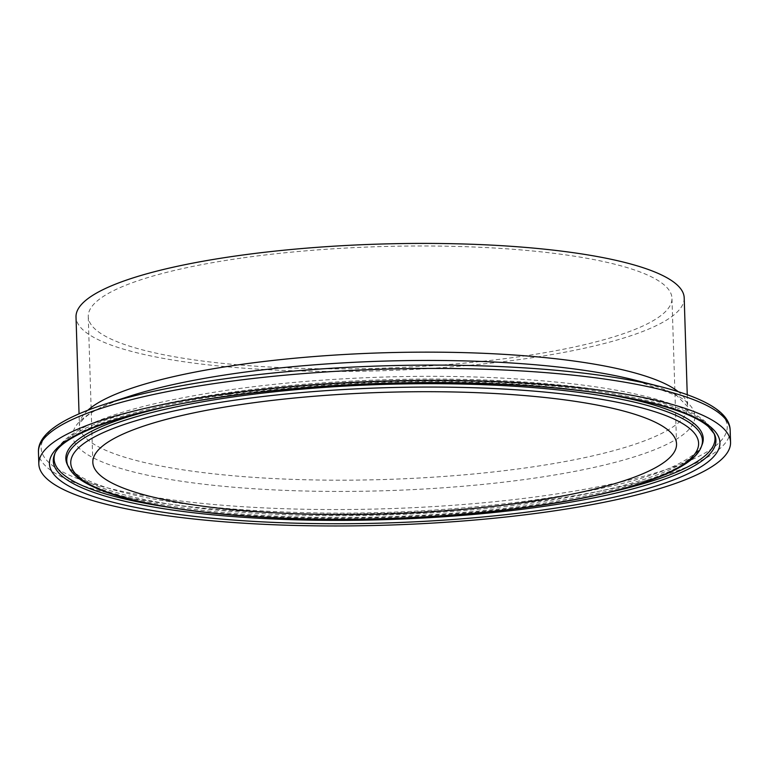 <?xml version="1.0" encoding="UTF-8"?>
<svg xmlns="http://www.w3.org/2000/svg" width="769" height="769" viewBox="0 0 769 769"><rect width="100%" height="100%" fill="white"/><g stroke="black" fill="none" stroke-linecap="round" stroke-linejoin="round"><path stroke-width="0.58" stroke-dasharray="3.85 2.88" d="M684.199 297.872A304.245 63.337 -1.8 0 1 382.097 370.735A304.245 63.337 -1.8 0 1 76.016 316.982M243.408 257.798A291.999 60.789 -1.8 0 1 671.962 298.257A291.999 60.789 -1.8 0 1 382.02 368.188A291.999 60.789 -1.8 0 1 88.252 316.597A291.999 60.789 -1.8 0 1 243.408 257.798M730.175 430.361A346.031 72.036 -1.8 0 1 386.576 513.24A346.031 72.036 -1.8 0 1 38.45 452.105M104.594 404.302L104.594 404.302A343.234 71.459 178.2 0 0 156.616 497.658A343.234 71.459 178.2 0 0 615.104 483.249A343.234 71.459 178.2 0 0 661.157 386.807L661.157 386.807M87.916 410.185A304.245 63.337 178.2 0 0 79.428 425.709A304.245 63.337 178.2 0 0 385.49 479.472A304.245 63.337 178.2 0 0 687.621 406.609L676.845 395.699L634.992 380.136A311.253 64.798 -1.8 0 1 593.226 467.59A311.253 64.798 -1.8 0 1 177.466 480.654A311.253 64.798 -1.8 0 1 130.288 395.997C104.661 404.638 88.695 412.693 82.379 420.172C80.014 423.171 79.034 425.026 79.428 425.718L79.053 413.799M687.246 394.689L687.621 406.599A304.245 63.337 178.2 0 0 678.181 391.632M701.338 446.645A318.001 66.201 -1.8 0 1 386.692 516.787A318.001 66.201 -1.8 0 1 68.258 466.543M161.288 407.945A318.856 66.384 -1.8 0 1 235.276 394.439A318.856 66.384 -1.8 0 1 604.809 394.007M702.135 444.645A318.856 66.384 -1.8 0 1 386.634 514.98A318.856 66.384 -1.8 0 1 67.336 464.601L71.767 470.272C78.851 477.011 92.741 483.499 113.437 489.738C159.462 502.878 223.26 510.51 304.822 512.644C453.623 516.845 624.188 493.833 680.209 462.976C697.992 453.45 701.241 447.154 702.135 444.645M54.859 453.816A330.622 68.835 -1.8 0 1 55.243 452.749A330.622 68.835 -1.8 0 1 229.768 392.44A330.622 68.835 -1.8 0 1 713.449 432.063A330.622 68.835 -1.8 0 1 713.901 433.101M605.472 493.198A330.622 68.835 -1.8 0 1 166.844 506.982M229.431 394.276A331.477 69.008 -1.8 0 1 714.372 434.014L713.459 432.072C710.46 426.103 705.346 420.864 698.127 416.365C684.65 407.839 664.512 400.572 637.703 394.555C574.799 380.165 475.348 373.667 375.781 377.329C324.864 379.175 276.84 383.25 231.709 389.556C134.373 403.898 67.662 424.152 55.243 452.758L54.445 454.748A331.477 69.008 -1.8 0 1 229.431 394.276M676.547 443.982L671.962 298.257M92.828 462.323L88.252 316.597"/><path stroke-width="1.15" d="M222.693 394.343A346.031 72.036 -1.8 0 1 730.55 442.281A346.031 72.036 -1.8 0 1 386.951 525.15A346.031 72.036 -1.8 0 1 38.825 464.015A346.031 72.036 -1.8 0 1 222.693 394.343M79.053 413.799L76.016 316.982A304.245 63.337 -1.8 0 1 237.679 255.721A304.245 63.337 -1.8 0 1 684.199 297.872L687.246 394.689M247.993 403.523A291.999 60.789 -1.8 0 1 676.547 443.982A291.999 60.789 -1.8 0 1 386.596 513.913A291.999 60.789 -1.8 0 1 92.828 462.323A291.999 60.789 -1.8 0 1 247.993 403.523M222.318 382.424A346.031 72.036 -1.8 0 1 730.175 430.361C729.906 413.174 706.894 398.659 661.157 386.807L661.157 386.807A343.234 71.459 178.2 0 0 223.51 378.992A343.234 71.459 178.2 0 0 104.594 404.302L104.594 404.302C59.694 418.999 37.643 434.927 38.45 452.105A346.031 72.036 -1.8 0 1 222.318 382.424M104.594 404.302L130.288 395.997A311.253 64.798 -1.8 0 1 130.297 395.997A311.253 64.798 -1.8 0 1 238.121 373.042A311.253 64.798 -1.8 0 1 634.992 380.136L661.157 386.807M678.181 391.632A304.245 63.337 178.2 0 0 241.101 364.448A304.245 63.337 178.2 0 0 87.916 410.185M237.659 399.774A314.079 65.384 -1.8 0 1 698.406 446.087A314.079 65.384 -1.8 0 1 217.992 513.596A314.079 65.384 -1.8 0 1 237.659 399.774M235.737 396.573A318.001 66.201 -1.8 0 1 559.765 390.075A318.001 66.201 -1.8 0 1 701.338 446.645C693.734 468.571 638.039 489.699 553.863 503.301C476.405 516.028 376.772 521.728 289.182 518.441C230.979 516.259 182.07 510.866 142.448 502.272C115.427 496.341 95.356 489.199 82.245 480.856C75.545 476.617 70.883 471.839 68.258 466.543A318.001 66.201 -1.8 0 1 235.737 396.573M604.809 394.007A318.856 66.384 -1.8 0 1 702.135 444.645L701.338 446.645M68.258 466.543L67.336 464.601A318.856 66.384 -1.8 0 1 161.288 407.945M713.901 433.101A330.622 68.835 -1.8 0 1 605.472 493.198M166.844 506.982A330.622 68.835 -1.8 0 1 54.859 453.816M714.372 434.014A331.477 69.008 -1.8 0 1 386.778 519.584A331.477 69.008 -1.8 0 1 54.445 454.748C60.203 435.052 129.394 409.291 228.133 396.198C312.829 384.183 417.5 379.79 506.819 384.529C573.309 388.105 626.053 395.506 665.041 406.724C686.035 412.972 700.54 419.663 708.557 426.795L714.372 434.014M227.672 396.15A335.399 69.825 -1.8 0 1 719.707 445.607A335.399 69.825 -1.8 0 1 206.678 517.7A335.399 69.825 -1.8 0 1 227.672 396.15M730.55 442.281L730.175 430.361M38.825 464.015L38.45 452.105"/></g></svg>
